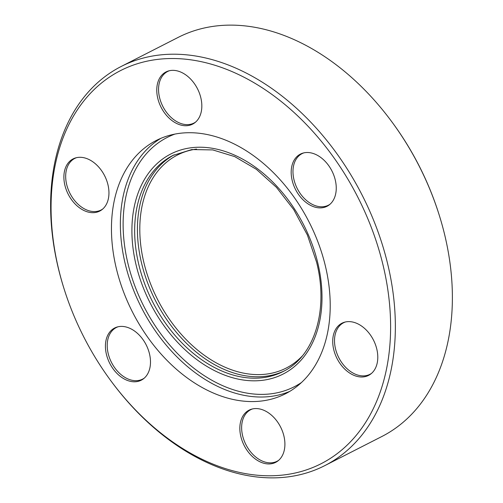 <?xml version="1.0" encoding="UTF-8"?>
<svg xmlns="http://www.w3.org/2000/svg" width="503" height="503" viewBox="0 0 503 503"><rect width="100%" height="100%" fill="white"/><g stroke="black" fill="none" stroke-linecap="round" stroke-linejoin="round"><path stroke-width="0.75" d="M58.958 270.557A220.672 153.811 -117 0 0 64.114 288.961A220.672 153.811 -117 0 0 111.188 381.224A220.672 153.811 -117 0 0 314.966 466.608A220.672 153.811 -117 0 0 382.714 263.735A220.672 153.811 -117 0 0 169.599 58.549A220.672 153.811 -117 0 0 58.958 270.557M64.114 288.961L63.875 288.2A224.042 156.163 63 0 1 58.637 269.514A224.042 156.163 63 0 1 121.173 66.478A224.042 156.163 63 0 1 387.335 262.585A224.042 156.163 63 0 1 324.806 465.615A224.042 156.163 63 0 1 111.666 381.871L111.188 381.224M324.806 465.615L381.827 436.522A224.042 156.163 -117 0 0 444.363 233.486A224.042 156.163 -117 0 0 439.125 214.8A224.042 156.163 -117 0 0 391.334 121.129A224.042 156.163 -117 0 0 178.194 37.385L121.173 66.478M106.466 354.546A29.287 20.416 63 0 1 117.256 326.981A29.287 20.416 63 0 1 149.441 353.64A29.287 20.416 63 0 1 143.625 378.671A29.287 20.416 63 0 1 106.466 354.546M118.092 326.768A28.954 20.183 -117 0 0 116.325 327.522A28.954 20.183 -117 0 0 108.246 353.76A28.954 20.183 -117 0 0 142.645 379.105A28.954 20.183 -117 0 0 144.292 378.118M64.931 185.437A29.287 20.416 63 0 1 75.714 157.873A29.287 20.416 63 0 1 107.906 184.532A29.287 20.416 63 0 1 102.09 209.562A29.287 20.416 63 0 1 64.931 185.437M76.557 157.659A28.954 20.183 -117 0 0 74.79 158.414A28.954 20.183 -117 0 0 66.71 184.651A28.954 20.183 -117 0 0 101.109 209.996A28.954 20.183 -117 0 0 102.75 209.009M157.81 98.487A29.287 20.416 63 0 1 168.599 70.923A29.287 20.416 63 0 1 200.785 97.582A29.287 20.416 63 0 1 194.969 122.619A29.287 20.416 63 0 1 157.81 98.487M169.436 70.709A28.954 20.183 -117 0 0 167.675 71.464A28.954 20.183 -117 0 0 159.589 97.701A28.954 20.183 -117 0 0 193.988 123.046A28.954 20.183 -117 0 0 195.636 122.059M292.23 180.646A29.287 20.416 63 0 1 303.013 153.082A29.287 20.416 63 0 1 335.205 179.741A29.287 20.416 63 0 1 329.39 204.771A29.287 20.416 63 0 1 292.23 180.646M303.856 152.868A28.954 20.183 -117 0 0 302.089 153.622A28.954 20.183 -117 0 0 294.01 179.86A28.954 20.183 -117 0 0 328.409 205.205A28.954 20.183 -117 0 0 330.05 204.218M333.766 349.755A29.287 20.416 63 0 1 344.555 322.19A29.287 20.416 63 0 1 376.741 348.849A29.287 20.416 63 0 1 370.925 373.88A29.287 20.416 63 0 1 333.766 349.755M345.391 321.977A28.954 20.183 -117 0 0 343.624 322.731A28.954 20.183 -117 0 0 335.545 348.969A28.954 20.183 -117 0 0 369.944 374.314A28.954 20.183 -117 0 0 371.591 373.327M240.887 436.705A29.287 20.416 63 0 1 251.67 409.14A29.287 20.416 63 0 1 283.862 435.799A29.287 20.416 63 0 1 278.046 460.83A29.287 20.416 63 0 1 240.887 436.705M252.512 408.926A28.954 20.183 -117 0 0 250.746 409.681A28.954 20.183 -117 0 0 242.666 435.919A28.954 20.183 -117 0 0 277.059 461.264A28.954 20.183 -117 0 0 278.706 460.276M116.545 269.344A142.173 99.097 63 0 1 156.226 140.5A142.173 99.097 63 0 1 325.127 264.949A142.173 99.097 63 0 1 285.446 393.786A142.173 99.097 63 0 1 116.545 269.344M391.334 121.129L391.812 121.776A220.672 153.811 63 0 1 438.886 214.039L439.125 214.8M174.83 134.119A139.909 97.519 -117 0 0 128.127 264.245A139.909 97.519 -117 0 0 301.536 382.469M289.822 391.353A142.173 99.097 63 0 1 125.454 264.792A142.173 99.097 63 0 1 160.765 138.388M317.588 262.113A123.543 86.114 63 0 1 255.643 380.809A123.543 86.114 63 0 1 136.326 265.93A123.543 86.114 63 0 1 198.27 147.234A123.543 86.114 63 0 1 317.588 262.113M138.998 265.383A121.286 84.535 -117 0 0 283.088 371.541C314.375 356.495 328.937 310.276 316.538 262.006L307.396 235.027L293.771 209.65L276.424 187.323L256.354 169.31L234.719 156.609L212.775 149.919L191.769 149.561L172.85 155.471A121.286 84.535 -117 0 0 138.998 265.383M196.56 149.07A119.601 83.366 -117 0 0 144.078 263.396A119.601 83.366 -117 0 0 213.813 361.468A119.601 83.366 -117 0 0 302.184 356.099M284.453 370.824A121.286 84.535 63 0 1 141.764 263.968A121.286 84.535 63 0 1 174.239 154.786"/></g></svg>
